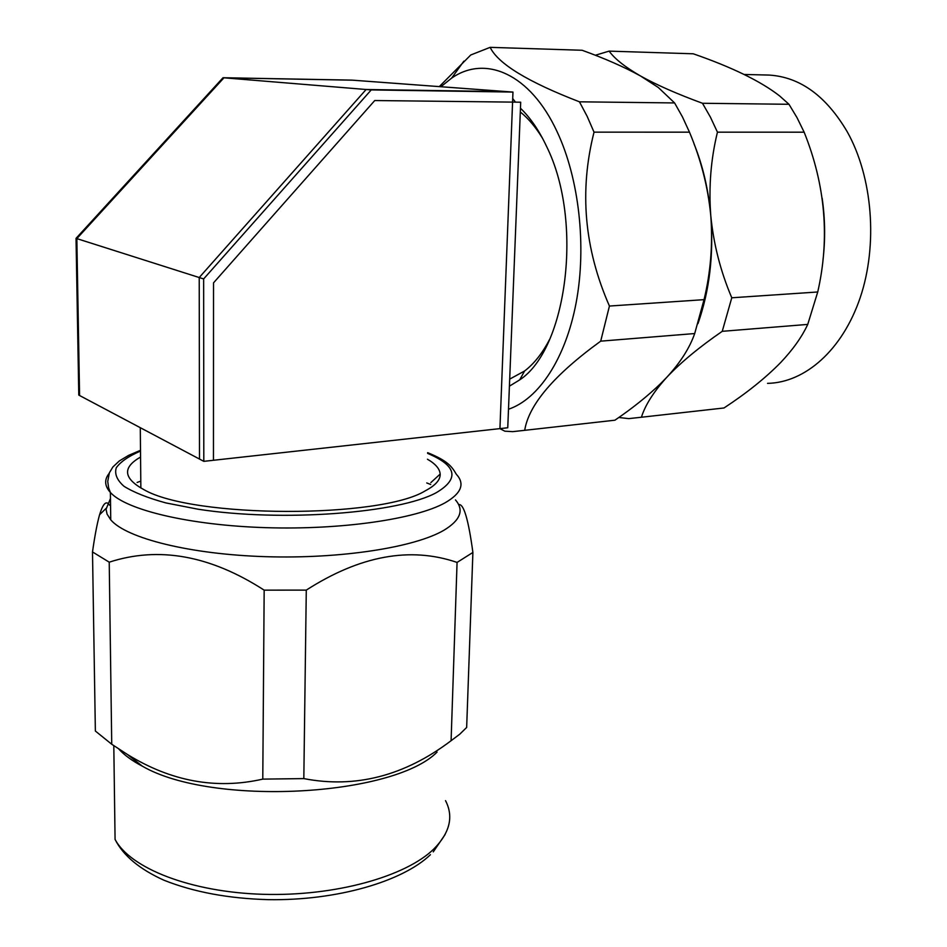<?xml version="1.0" encoding="UTF-8"?>
<svg xmlns="http://www.w3.org/2000/svg" width="947" height="947" viewBox="0 0 947 947"><rect width="100%" height="100%" fill="white"/><g stroke="black" fill="none" stroke-linecap="round" stroke-linejoin="round"><path stroke-width="1.42" d="M203.806 461.343L507.758 427.76L520.696 102.205L512.576 102.11L512.966 92.072L371.236 89.918L203.641 278.939L203.806 461.343L79.572 395.515L76.837 238.608L203.641 278.939M512.966 92.072L352.686 80.187L223.965 77.808L371.236 89.918M223.965 77.808L76.837 238.608M512.576 102.11L499.933 428.624L213.454 460.278L213.525 282.857L374.752 100.536L520.696 102.205M199.497 459.058L78.779 395.088L76.032 238.36L199.225 277.53L199.497 459.058M76.032 238.36L223.03 77.725L351.657 80.116L507.45 91.67L366.134 89.503L199.225 277.53M223.03 77.725L366.134 89.503M515.168 101.743L512.718 98.547M765.425 74.979L769.177 75.073C800.097 77.038 826.115 95.943 847.245 131.787C872.803 177.326 877.952 245.036 860.267 297.453C842.428 350.272 804.95 382.588 767.839 383.346L767.532 383.357M822.15 198.148C825.145 218.911 825.405 239.686 822.943 260.461M595.296 55.257L609.134 51.126L693.251 53.79C732.078 67.261 760.879 81.312 779.653 95.967L788.981 104.288L797.007 117.629L804.145 132.189C825.429 185.139 829.951 238.407 817.735 291.984L807.744 324.407C801.896 336.954 792.852 349.68 780.6 362.606C765.389 378.102 746.508 393.218 723.993 407.979L711.304 409.4M788.981 104.288L702.485 103.27L710.392 117.085L717.447 132.166C710.842 159.203 708.628 186.997 710.771 215.561C713.517 243.864 720.513 271.268 731.771 297.784L722.253 331.32C699.383 347.052 680.952 362.31 666.984 377.084C653.702 391.703 645.191 405.091 641.427 417.236L628.749 418.621L618.829 417.485M609.134 51.126C614.615 58.773 625.091 67.071 640.586 76.02C656.579 84.922 677.212 94.002 702.485 103.27M723.993 407.979L641.427 417.236M807.744 324.407L722.253 331.32M817.735 291.984L731.771 297.784M804.145 132.189L717.447 132.166M693.938 143.624C702.804 165.559 708.415 189.53 710.771 215.561C713.813 254.613 709.54 290.634 697.963 323.637M439.29 86.615L470.754 54.985L490.144 47.35L582.097 50.262C604.967 58.525 624.464 67.107 640.586 76.02L658.295 87.479L674.595 102.939L682.456 116.907L689.475 132.166C700.946 159.439 708.036 187.234 710.771 215.561C712.925 244.125 710.688 272.156 704.047 299.654L694.696 333.545C689.736 347.833 680.502 362.346 666.984 377.084L660.947 383.286C647.961 395.858 632.608 408.157 614.899 420.208L602.742 421.581M689.475 132.166L594.029 132.154C579.138 190.832 584.275 248.801 609.43 306.047L704.047 299.654M674.595 102.939L579.446 101.814L587.14 116.315L594.029 132.154M490.144 47.35C498.086 63.757 527.858 81.916 579.446 101.814M694.696 333.545L600.706 341.157C554.113 374.976 528.781 404.7 524.697 430.329L512.694 431.643L504.834 431.181L499.862 428.624M524.697 430.329L614.899 420.208M609.43 306.047L600.706 341.157M440.9 86.733L451.66 78.092C485.409 54.618 530.237 73.641 557.085 131.68C579.15 178.581 586.726 246.48 576.131 302.791C565.477 359.162 538.405 399.196 508.492 409.234M509.403 386.175L519.654 379.913C566.839 349.265 583.802 221.385 546.644 146.56C539.151 130.579 530.415 117.795 520.459 108.23M509.687 379.12L524.579 371.011C534.072 363.79 542.418 353.255 549.603 339.393M542.678 138.582C535.99 127.502 528.604 118.695 520.519 112.148L520.305 111.983M437.1 752.072C393.348 796.415 212.14 806.666 142.37 766.194C132.201 760.867 124.329 755.126 118.754 748.994M458.644 504.644C463.628 503.319 468.386 519.252 472.896 552.444L466.658 727.462L459.769 734.185L451.092 740.708C404.44 775.96 355.35 788.591 303.821 778.6L262.781 779.121C216.33 789.691 171.194 781.464 127.383 754.451L111.734 744.247L95.363 731.025L92.498 551.935C94.842 535.529 97.21 523.135 99.577 514.754C103.057 503.39 106.384 500.205 109.544 505.177L110.55 504.715M111.734 744.247L109.225 562.175L92.498 551.935M262.781 779.121L264.166 590.147C210.341 555.404 158.694 546.088 109.225 562.175M303.821 778.6L306.283 590.111L264.166 590.147M451.092 740.708L457.07 562.423C410.323 546.383 360.061 555.605 306.283 590.111M472.896 552.444L457.07 562.423M137.114 482.461L140.795 481.1M426.766 482.946L430.696 484.485M455.46 499.921C464.279 510.054 460.502 520.116 444.131 530.131C415.307 547.212 341.524 559.038 265.787 556.682C190.027 554.374 126.413 538.322 110.752 519.832L107.082 514.126L106.052 509.237L110.468 498.548M427.618 453.388C456.643 465.604 459.674 478.626 436.697 492.44C400.131 513.085 282.076 522.365 197.876 509.178L165.855 502.916C147.649 497.909 133.705 492.369 124.01 486.296C116.955 480.093 114.374 473.902 116.292 467.723C120.624 461.71 128.697 456.158 140.511 451.056M140.57 457.058C122.199 467.487 123.299 478.342 143.861 489.623C193.081 518.388 380.895 518.577 425.381 490.759C435.502 485.397 440.426 479.845 440.166 474.08C439.787 468.86 435.549 463.912 427.452 459.224M445.552 800.712L445.528 800.641C453.755 816.563 449.932 832.614 434.034 848.784C406.074 876.389 335.475 896.466 263.242 894.311C190.998 892.252 130.236 868.328 115.072 839.397L113.806 745.668M427.642 452.666C447.647 460.858 451.624 466.208 456.324 474.246L456.324 474.246C465.178 483.858 461.414 493.387 444.995 502.845C416.1 518.98 342.033 530.048 266 527.668C189.945 525.348 126.081 510.019 110.385 492.464C104.572 485.989 104.146 479.644 109.118 473.453M140.854 488.025L140.286 427.689M769.177 75.073L744.164 74.47M451.66 78.092L463.852 61.164M524.591 371.011L519.666 379.901M430.423 854.703C402.605 881.479 336.824 900.81 268.155 899.65C228.416 898.525 193.709 892.05 164.02 880.248C139.529 869.192 123.205 855.579 115.061 839.409M445.078 834.579L433.276 851.874M142.37 766.194L127.383 754.439M106.052 508.421L99.565 514.754M110.752 519.832L110.385 492.464L108.656 488.001L107.733 481.431L109.367 472.825L112.859 467.001L119.346 460.94L128.603 455.377L140.499 450.31M430.849 482.615L440.166 474.08"/></g></svg>
